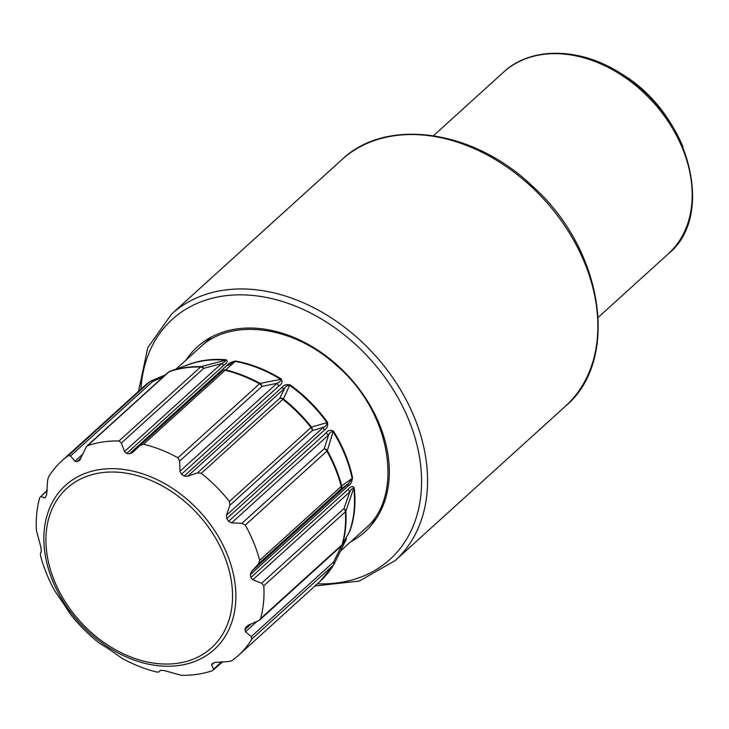 <?xml version="1.0" encoding="UTF-8"?>
<svg xmlns="http://www.w3.org/2000/svg" width="729" height="729" viewBox="0 0 729 729"><rect width="100%" height="100%" fill="white"/><g stroke="black" fill="none" stroke-linecap="round" stroke-linejoin="round"><path stroke-width="1.09" d="M352.572 477.905C351.925 481.896 350.385 484.63 347.943 486.115A4.383 3.235 47.8 0 1 348.489 483.582L340.808 489.268A4.383 3.235 -132.2 0 0 341.263 486.361A131.375 97.167 -132.2 0 0 326.884 451.123A4.383 3.235 -132.2 0 0 324.241 448.69L328.633 434.921A4.383 3.235 47.8 0 1 326.2 432.835C328.159 430.165 330.601 429.627 333.536 431.249A122.618 90.688 47.8 0 1 352.572 477.905A4.383 1.841 168.4 0 0 352.134 478.434L348.489 483.582L251.478 571.536L258.494 563.9L259.679 560.337A131.375 97.167 -132.2 0 0 245.299 525.108L241.937 523.322L231.622 522.875L228.578 521.344L326.2 432.835M347.943 486.115L250.32 574.625A122.618 90.688 47.8 0 1 250.803 577.55L348.426 489.041C350.667 486.343 352.581 485.869 354.166 487.637A122.618 90.688 47.8 0 1 349.856 531.186L348.599 533.364M247.997 625.354L245.883 627.268A122.618 90.688 47.8 0 1 244.88 629.619L251.004 624.07M345.883 538.376L346.53 538.977A122.618 90.688 47.8 0 1 344.781 542.303M319.967 581.478A131.375 97.167 -132.2 0 0 333.481 565.011A4.383 2.88 31.1 0 0 333.836 564.574L319.967 581.478L238.383 655.453A131.375 97.167 -132.2 0 1 231.877 660.702L228.25 661.613L214.618 662.451A122.618 90.688 47.8 0 1 212.403 663.59L211.629 665.012L213.643 669.122L221.771 661.75M222.737 661.732L212.695 670.562A131.375 97.167 -132.2 0 1 181.284 675.3L164.9 670.744A122.618 90.688 47.8 0 1 162.075 670.361L160.289 670.461L158.767 672.092L156.735 672.02A131.375 97.167 -132.2 0 1 122.335 658.497L110.061 649.922A122.618 90.688 47.8 0 1 107.373 648.127L99.007 642.951A131.375 97.167 -132.2 0 1 70.85 614.802L64.79 605.562A122.618 90.688 47.8 0 1 62.967 602.837L54.976 591.164A131.375 97.167 -132.2 0 1 40.596 555.926L40.341 553.676L41.289 551.543L41.216 549.557A122.618 90.688 47.8 0 1 40.742 546.632L36.45 530.521A131.375 97.167 -132.2 0 1 39.703 497.643L47.276 490.225M45.162 497.716L44.433 497.88L45.663 496.914A122.618 90.688 47.8 0 1 46.665 494.572L47.54 480.976L48.387 477.276A131.375 97.167 -132.2 0 1 61.892 460.81A131.375 97.167 -132.2 0 1 68.398 455.57L149.992 381.586A131.375 97.167 -132.2 0 0 143.485 386.835L61.892 460.81M81.22 457.839L76.928 461.73A122.618 90.688 47.8 0 1 79.142 460.6L80.327 459.516M224.268 364.928L126.646 453.447L124.513 451.533L221.525 363.571C224.231 362.413 225.616 361.283 225.689 360.181A122.764 90.797 -132.2 0 0 188.984 364.473L169.802 371.343A131.229 97.057 47.8 0 1 201.186 366.614L225.689 360.181A4.383 2.305 95 0 0 226.272 359.798C227.831 361.174 227.156 362.887 224.268 364.928A4.383 3.235 47.8 0 1 221.525 363.571L203.683 368.373A4.383 3.235 -132.2 0 0 200.584 366.997A131.375 97.167 -132.2 0 0 169.174 371.726A4.383 3.235 -132.2 0 0 168.317 372.227L86.633 446.294L79.753 460.172M126.646 453.447A122.618 90.688 47.8 0 1 129.47 453.821L227.093 365.311C228.815 363.106 231.676 361.684 235.677 361.055A122.618 90.688 47.8 0 1 281.23 378.962C282.688 381.741 281.986 384.001 279.107 385.75A4.383 3.235 47.8 0 1 277.002 383.308L261.975 386.443L179.671 461.074L177.94 457.766A131.375 97.167 -132.2 0 0 143.549 444.253L140.05 445.501L132.405 452.673M279.107 385.75L181.485 474.269A122.618 90.688 47.8 0 1 184.173 476.055L281.795 387.546C283.554 385.049 286.351 384.174 290.16 384.912A122.618 90.688 47.8 0 1 327.458 422.191C328.114 425.927 327.084 428.57 324.369 430.11A4.383 3.235 47.8 0 1 323.476 427.24L312.167 430.693L229.863 505.325L229.435 501.461A131.375 97.167 -132.2 0 0 201.277 473.312L197.422 472.902L187.572 476.319L184.173 476.055M324.369 430.11L226.755 518.62A122.618 90.688 47.8 0 1 228.578 521.344M124.513 451.533L121.369 443.004L119 440.972A131.375 97.167 -132.2 0 0 87.58 445.701L86.633 446.294M163.023 377.03L152.899 381.331L70.585 455.962L68.398 455.57M76.928 461.73L74.896 461.275L70.585 455.962M45.763 496.668L44.433 497.88L40.933 496.467L47.267 490.726M238.383 655.453A131.375 97.167 -132.2 0 0 251.888 638.987L251.295 636.599L333.609 561.968L341.655 545.647M251.295 636.599L245.509 631.824L244.88 629.619M245.883 627.268L248.334 625.2L259.278 620.324L260.572 618.62A131.375 97.167 -132.2 0 0 263.825 585.742L261.656 583.236L343.96 508.605L349.838 491.838A4.383 3.235 47.8 0 1 348.426 489.041M261.656 583.236L252.826 579.792L250.803 577.55M197.422 472.902L279.736 398.271L284.583 388.366A4.383 3.235 47.8 0 1 281.795 387.546M226.755 518.62L226.464 515.193L229.863 505.325M140.214 445.355L222.473 370.769A4.383 4.037 48.8 0 1 225.708 369.895A131.229 97.057 47.8 0 1 260.062 383.399L280.701 379.362C280.711 381.185 279.48 382.497 277.002 383.308L179.99 471.271L179.671 461.074M212.695 670.562L213.643 669.122M211.893 663.928L212.403 663.59M250.32 574.625L251.478 571.536M181.485 474.269L179.99 471.271M177.94 457.766L259.524 383.791A131.375 97.167 -132.2 0 0 225.133 370.277A4.383 3.235 -132.2 0 0 222.409 370.824L140.05 445.501M132.487 452.6L129.47 453.821M229.498 364.637L235.102 361.438L225.708 369.895A4.383 1.996 -76.3 0 0 225.133 370.277L143.549 444.253M187.572 476.319L284.583 388.366C285.476 386.488 287.162 385.477 289.65 385.322L283.371 398.927A131.229 97.057 47.8 0 1 311.493 427.039L326.993 422.647C326.71 425.016 325.544 426.547 323.476 427.24L226.464 515.193M259.679 560.337L341.263 486.361A4.383 1.686 -14.9 0 0 341.71 485.851L352.134 478.434A122.764 90.797 -132.2 0 0 333.071 431.714L327.339 450.659A131.229 97.057 47.8 0 1 341.71 485.851A4.383 4.028 53.3 0 1 340.808 489.268L258.494 563.9M252.826 579.792L349.838 491.838C351.141 489.277 352.444 488.056 353.729 488.175L345.847 511.229A131.229 97.057 47.8 0 1 342.603 544.071L349.237 532.161L342.284 544.791A4.383 3.955 29.6 0 1 341.737 545.52M251.888 638.987L333.481 565.011A4.383 3.235 -132.2 0 0 333.609 561.968A4.383 2.579 26.5 0 1 334.01 564.273L346.102 539.533L333.928 564.41A4.383 2.88 31.1 0 1 333.836 564.574A4.383 4.383 0 0 0 334.01 564.273A4.383 2.579 26.5 0 1 333.928 564.41M229.289 364.819A4.383 3.235 47.8 0 1 227.093 365.311M235.677 361.055A4.383 2.132 100.1 0 1 235.102 361.438A122.764 90.797 -132.2 0 1 280.701 379.362A4.383 1.075 121.7 0 0 281.23 378.962M290.16 384.912A4.383 0.82 125.7 0 1 289.65 385.322A122.764 90.797 -132.2 0 1 326.993 422.647L327.458 422.191M354.166 487.637A4.383 2.041 173.1 0 0 353.729 488.175A122.764 90.797 -132.2 0 1 349.41 531.769A4.383 2.743 -160.1 0 1 349.856 531.186M241.937 523.322L324.241 448.69A4.383 3.563 18.3 0 1 327.339 450.659A4.383 0.884 -29.1 0 1 326.884 451.123L245.299 525.108M231.622 522.875L328.633 434.921C329.617 432.616 331.103 431.55 333.071 431.714A4.383 0.702 148.1 0 1 333.536 431.249M346.102 539.551L346.102 539.533A4.383 2.834 -153.7 0 1 346.53 538.977M119 440.972L200.584 366.997A4.383 2.415 -88.8 0 1 201.186 366.614A4.383 2.943 74.5 0 1 203.683 368.373L121.369 443.004M168.818 371.881A4.383 3.9 70.1 0 1 169.766 371.353A4.383 3.9 70.1 0 1 169.802 371.343A4.383 2.807 -109.1 0 0 169.174 371.726L87.58 445.701M503.539 72.189C530.156 47.02 578.79 46.601 620.324 73.137C690.345 113.824 715.75 216.285 668.265 253.865A122.618 90.688 -132.2 0 0 689.798 172.144A122.618 90.688 -132.2 0 0 610.747 68.763A122.618 90.688 -132.2 0 0 503.539 72.189L433.518 135.676M185.275 365.803A122.618 90.688 47.8 0 1 226.272 359.798M544.153 54.292A121.333 89.74 47.8 0 1 683.082 147.231M74.896 461.275L82.787 454.112M214.235 662.652L211.629 665.012M256.808 621.582L245.509 631.824M260.572 618.62L342.165 544.645A131.375 97.167 -132.2 0 0 345.418 511.767L263.825 585.742M229.435 501.461L311.019 427.486A131.375 97.167 -132.2 0 0 282.861 399.337L201.277 473.312M227.166 554.304A110.762 81.921 47.8 0 1 179.817 665.367A110.762 81.921 47.8 0 1 52.561 580.603A110.762 81.921 47.8 0 1 47.513 565.595A110.762 81.921 47.8 0 1 106.662 468.82A110.762 81.921 47.8 0 1 227.166 554.304M54.365 580.813A107.664 79.634 -132.2 0 0 215.292 644.072A107.664 79.634 -132.2 0 0 148.014 479.217A107.664 79.634 -132.2 0 0 54.365 580.813M261.975 386.443A4.383 3.235 -132.2 0 0 259.524 383.791A4.383 1.248 -61.3 0 1 260.062 383.399A4.383 3.445 77.6 0 1 261.975 386.443M282.861 399.337A4.383 3.235 -132.2 0 0 279.736 398.271A4.383 3.918 26.7 0 1 283.371 398.927A4.383 0.638 -51.5 0 0 282.861 399.337M312.167 430.693A4.383 3.235 -132.2 0 0 311.019 427.486L311.493 427.039A4.383 3.845 72.3 0 1 312.167 430.693M345.418 511.767A4.383 3.235 -132.2 0 0 343.96 508.605A4.383 3.071 19.8 0 1 345.847 511.229A4.383 2.169 -3.3 0 1 345.418 511.767M341.418 545.875A4.383 3.235 -132.2 0 0 342.165 544.645A4.383 2.67 15.5 0 0 342.603 544.071A4.383 3.955 29.6 0 1 342.284 544.791A4.383 4.383 0 0 1 341.418 545.875L259.633 620.033M152.899 381.331A4.383 3.235 -132.2 0 0 149.992 381.586A4.383 2.934 -125.6 0 1 150.165 381.449A4.383 2.934 -125.6 0 1 150.648 381.194A4.383 2.469 66.8 0 1 150.994 380.985A4.383 2.469 66.8 0 1 152.899 381.331M186.023 360.08A124.805 92.31 47.8 0 1 349.519 377.349A124.805 92.31 47.8 0 1 350.749 541.756M317.416 583.792A162.029 119.838 -132.2 0 0 419.913 459.707A162.029 119.838 -132.2 0 0 274.432 299.255A162.029 119.838 -132.2 0 0 140.934 389.149M565.394 406.244A166.403 123.083 -132.2 0 0 544.8 200.293A166.403 123.083 -132.2 0 0 341.846 159.687L171.543 314.099A166.403 123.083 47.8 0 1 374.496 354.704A166.403 123.083 47.8 0 1 395.1 560.656L565.394 406.244C620.087 361.01 604.359 250.001 532.27 185.986C472.665 128.778 385.45 117.524 341.846 159.687M211.528 336.953L176.09 369.093M668.265 253.865L598.245 317.352M376.255 518.629L340.58 550.969M171.634 370.678L169.766 371.353A4.383 4.383 0 0 0 168.317 372.227M165.392 374.888L150.994 380.985A4.383 4.383 0 0 0 150.165 381.449L143.485 386.835M315.037 585.961L359.26 581.059L395.1 560.656M171.543 314.099L147.741 347.779L138.546 391.309M364.591 529.199C404.249 497.552 392.548 412.796 336.169 365.147C291.445 324.314 229.507 318.445 199.874 347.533"/></g></svg>
